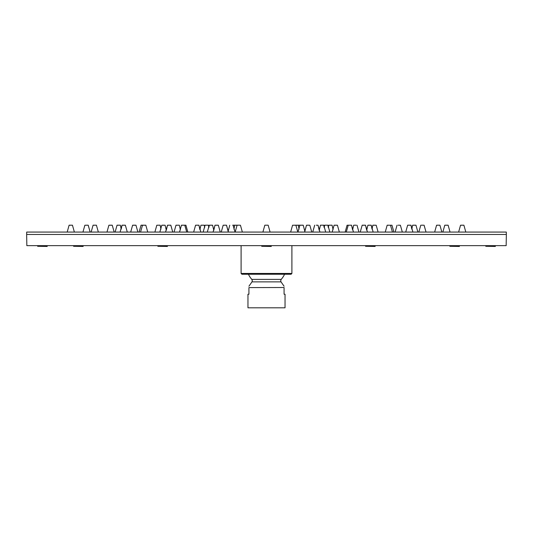 <?xml version="1.0" encoding="UTF-8"?>
<svg xmlns="http://www.w3.org/2000/svg" width="533" height="533" viewBox="0 0 533 533"><rect width="100%" height="100%" fill="white"/><g stroke="black" fill="none" stroke-linecap="round" stroke-linejoin="round"><path stroke-width="0.8" d="M284.076 287.593L284.076 294.223L285.035 294.223L285.035 307.801L247.965 307.801L247.965 294.223L248.924 294.223L248.924 287.593L284.076 287.507M248.445 274.248A19.814 19.814 0 0 0 251.816 279.392L252.329 280.731L251.969 281.877L281.031 281.877L284.076 286.221M284.555 274.248A19.814 19.814 0 0 1 281.184 279.392L251.816 279.392M266.5 274.248L241.895 274.248L241.096 273.449L291.904 273.449L291.105 274.248L266.5 274.248M30.441 245.653L502.559 245.653M506.157 245.653L26.843 245.653L26.65 234.467L506.35 234.467L506.157 245.653M26.683 234.467L26.683 232.068L506.317 232.068L506.317 234.467M410.916 225.199L407.745 225.199M410.876 225.199L407.678 225.199L410.51 225.239M122.084 225.199L125.322 225.199L122.084 225.199M445.208 225.199L446.254 225.199M447.7 225.199L446.194 225.199M442.85 232.068L444.769 225.239L448.086 225.199M86.353 225.199L86.806 225.199M423.382 225.199L421.47 225.199M109.618 225.199L112.21 225.199M122.49 225.239L125.288 225.199M86.746 225.199L87.792 225.199M109.845 225.199L111.823 225.199M111.304 225.199L109.332 225.199M316.316 225.199L318.021 225.239L319.933 232.068M365.092 225.199L362.6 225.199L365.092 225.199M365.285 225.199L362.213 225.199L365.285 225.199M159.847 232.068L161.766 225.239L165.13 225.239L166.303 230.276L167.475 225.239L170.787 225.199L167.715 225.199M387.604 225.199L388.597 225.199M398.151 225.199L400.396 225.239L402.315 232.068L400.396 225.239M133.543 225.199L134.849 225.199M209.356 225.239L212.587 225.239L213.786 230.349L214.979 225.239L217.91 225.199L215.419 225.199M213.067 232.068L214.979 225.239L218.297 225.199M165.556 232.068L167.475 225.239L170.593 225.199M143.903 225.199L142.904 225.199M144.476 225.199L145.789 225.199M133.037 225.199L135.529 225.199M135.029 225.199L135.922 225.199M460.878 225.199L463.85 225.199L460.878 225.199M436.913 225.199L439.885 225.199L436.913 225.199M412.948 225.199L415.92 225.199L412.948 225.199M96.087 225.199L93.115 225.199L96.087 225.199M117.693 225.199L119.958 225.199L117.693 225.199M120.052 225.199L117.08 225.199L120.052 225.199M69.763 225.199L72.028 225.199L69.763 225.199M72.122 225.199L69.15 225.199L72.122 225.199M143.823 225.199L141.045 225.199L143.823 225.199M267.073 225.199L265.254 225.199L267.073 225.199M265.254 225.199L267.746 225.199M368.31 225.199L370.801 225.199M373.267 225.199L374.113 225.199M362.16 225.239L360.248 232.068L362.16 225.239L365.525 225.239L366.697 230.276L367.87 225.239L371.235 225.239L372.034 229.15L372.827 225.239L375.032 225.199M159.733 225.199L158.887 225.199M156.809 225.239L154.89 232.068L156.809 225.239L159.014 225.199M183.565 225.199L182.699 225.199M183.698 225.199L181.493 225.199L183.698 225.199M162.812 225.199L165.13 225.239L166.303 230.276M162.199 225.199L164.084 225.199M309.173 225.199L306.908 225.199L309.173 225.199M221.248 232.068L223.16 225.239L226.185 225.199M225.865 225.199L223.827 225.199M354.705 225.199L355.971 225.199M354.092 225.199L356.164 225.199M177.029 225.199L175.977 225.239L174.064 232.068L175.977 225.239L178.908 225.199M334.358 225.199L337.382 225.199L334.358 225.199M337.142 225.199L334.064 225.239L337.429 225.239L339.348 232.068L337.429 225.239M198.309 225.199L196.191 225.199M193.652 232.068L195.571 225.239L198.642 225.199M182.812 225.199L185.664 225.199M176.03 225.199L176.836 225.199M300.312 225.199L303.19 225.199M299.08 229.143L298.24 225.199L292.557 225.239L290.645 232.068L292.557 225.239L301.465 225.199M232.688 225.199L239.643 225.199M323.245 225.199L320.853 225.199M323.604 225.199L320.593 225.199M212.407 225.199L209.269 225.199L212.407 225.199M268.112 225.199L264.868 225.199M330.953 225.199L329.161 225.199M329.86 225.199L331.653 225.199M329.694 225.199L332.046 225.199L329.694 225.199M201.347 225.199L203.14 225.199M201.874 225.199L204.226 225.199L201.874 225.199M324.717 225.199L327.788 225.199M205.212 225.199L208.376 225.199M240.003 225.199L238.084 225.199M235.16 232.068L237.078 225.239L237.878 225.199L234.76 225.199L237.898 225.199M234.886 225.199L238.031 225.199L234.846 225.239M298.24 225.199L294.969 225.199M237.538 225.199L235.246 225.199M299.686 225.199L297.207 225.199M296.821 225.199L300.072 225.199M495.01 245.653L495.357 246.446L495.017 245.653M494.757 245.653L495.357 246.446M495.104 246.286L485.783 246.286L486.136 245.653M495.104 246.446L485.783 246.286M459.06 245.653L459.413 246.446L458.806 245.653M459.419 246.446L459.066 245.653M459.16 246.286L449.839 246.286L450.192 245.653M459.16 246.446L449.839 246.286M374.779 245.653L375.132 246.446L374.526 245.653M375.145 246.446L374.786 245.653M374.879 246.286L365.558 246.286L365.911 245.653M374.879 246.446L365.558 246.286M271.29 246.446L270.677 245.653M271.031 246.286L261.71 246.286L262.063 245.653M271.031 246.446L261.71 246.286M167.442 246.446L166.829 245.653M167.175 246.286L157.855 246.286L158.214 245.653M167.175 246.446L157.855 246.286M83.161 246.446L82.548 245.653M82.901 246.286L73.581 246.286L73.934 245.653M82.901 246.446L73.581 246.286M46.851 245.653L47.204 246.446L46.598 245.653M47.217 246.446L46.864 245.653M46.951 246.286L37.63 246.286L37.983 245.653M46.951 246.446L37.63 246.286M408.111 225.239L407.678 225.199M124.889 225.239L122.05 225.199M444.815 225.199L448.133 225.239L450.052 232.068M84.867 225.239L82.948 232.068L84.867 225.239L88.185 225.199L90.15 232.068L88.231 225.239M106.98 232.068L108.892 225.239L112.256 225.239L114.175 232.068L112.256 225.239M387.165 225.239L385.252 232.068L387.165 225.239L391.522 225.239M214.979 225.239L218.343 225.239L220.262 232.068M141.478 225.239L145.835 225.239L147.748 232.068L145.835 225.239M132.604 225.239L130.685 232.068L132.604 225.239L135.968 225.239L137.887 232.068L135.968 225.239M458.62 232.068L460.539 225.239L463.85 225.199M434.655 232.068L436.574 225.239L439.885 225.199M412.908 232.068L410.996 225.239L411.802 229.177L412.602 225.239L415.92 225.199M91.15 232.068L93.068 225.239L96.38 225.199M115.115 232.068L117.033 225.239L120.345 225.199M67.185 232.068L69.097 225.239L72.415 225.199M347.076 225.239L345.164 232.068L347.076 225.239L351.507 225.199L353.466 232.068M372.88 225.199L376.191 225.239L378.11 232.068L376.191 225.239M179.534 232.068L181.447 225.239L185.877 225.199L187.836 232.068L185.924 225.239M304.556 232.068L306.475 225.239L309.84 225.239L311.752 232.068L309.84 225.239M195.618 225.199L198.936 225.239L199.922 229.75L200.908 225.239L204.226 225.199M297.96 232.068L299.879 225.239L303.244 225.239L304.856 231.395L306.475 225.239M329.854 232.068L327.935 225.239L328.335 227.618L328.728 225.239L332.046 225.199M324.677 225.239L324.177 227.631L323.731 225.199M251.969 281.877L248.924 286.221M281.031 281.877L280.671 280.731L281.184 279.392M291.904 245.653L291.904 273.449M405.713 232.068L407.632 225.239L405.713 232.068M120.398 225.239L121.198 229.177L122.004 225.239L120.092 232.068M424.108 225.239L426.02 232.068L424.055 225.199M418.825 232.068L420.79 225.199M127.287 232.068L125.368 225.239M314.657 225.239L312.738 232.068L314.703 225.199M320.46 225.199L319.214 230.349L318.021 225.239M365.525 225.239L367.444 232.068M170.84 225.239L172.752 232.068L170.787 225.199M392.448 232.068L390.482 225.199M395.113 232.068L397.032 225.239M140.552 232.068L142.518 225.199M465.815 232.068L463.903 225.239M441.85 232.068L439.932 225.239M417.885 232.068L415.967 225.239M393.92 232.068L391.955 225.199M98.345 232.068L96.426 225.239M74.38 232.068L72.461 225.239M139.08 232.068L141.045 225.199M262.902 232.068L264.821 225.239L262.902 232.068M270.098 232.068L268.179 225.239M346.27 232.068L348.236 225.199M353.659 225.239L352.606 229.936L351.553 225.239M367.87 225.239L366.697 230.276M371.235 225.239L373.153 232.068M160.173 225.239L160.966 229.15L160.12 225.199M186.73 232.068L184.764 225.199M228.144 231.395L229.756 225.239L228.144 231.395L226.478 225.199M228.444 232.068L226.525 225.239M358.936 232.068L357.023 225.239M332.152 232.068L334.118 225.199M200.848 232.068L198.936 225.239M180.394 229.936L179.341 225.239M304.856 231.395L303.244 225.239M235.04 232.068L233.074 225.199M325.696 232.068L323.778 225.239M212.587 225.239L213.786 230.349M207.304 232.068L209.269 225.199L208.823 227.631L208.43 225.239M333.078 229.75L332.092 225.239M204.665 227.618L204.272 225.239M324.177 227.631L324.57 225.239M203.146 232.068L205.065 225.239M297.84 232.068L295.875 225.199M242.355 232.068L240.443 225.239L242.355 232.068M233.92 229.143L234.713 225.239M241.096 245.653L241.096 273.449"/></g></svg>
